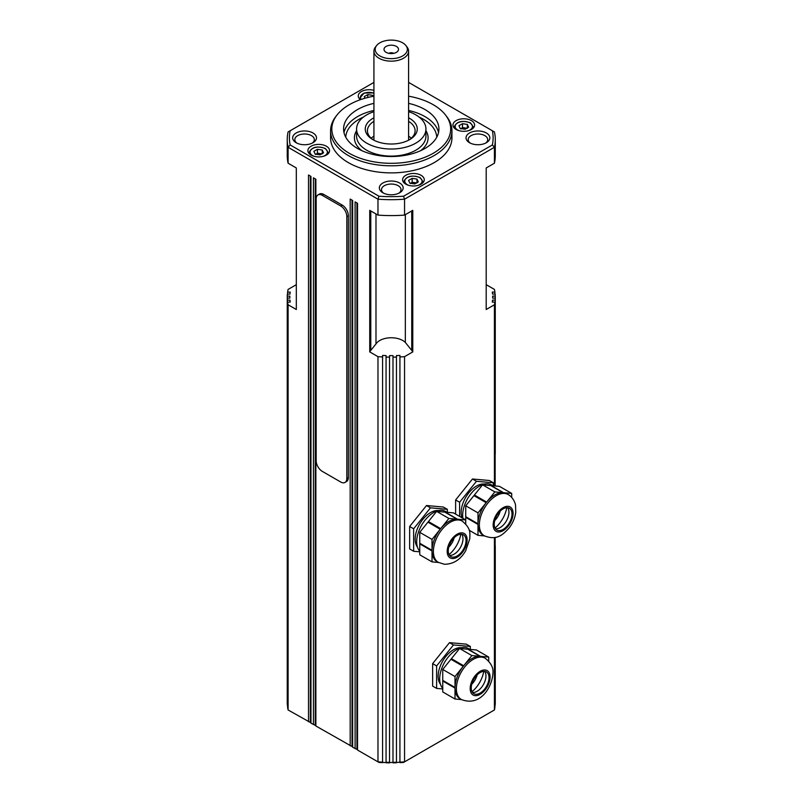 <?xml version="1.0" encoding="UTF-8"?>
<svg xmlns="http://www.w3.org/2000/svg" width="803" height="803" viewBox="0 0 803 803"><rect width="100%" height="100%" fill="white"/><g stroke="black" fill="none" stroke-linecap="round" stroke-linejoin="round"><path stroke-width="1.2" d="M467.326 128.309L462.498 127.567L460.731 128.902M451.938 130.779L451.938 137.855A60.677 35.031 180 0 1 414.478 170.216A60.677 35.031 180 0 1 348.351 162.618A60.677 35.031 180 0 1 330.585 137.855L330.585 130.779A60.677 35.031 0 0 0 348.351 155.541A60.677 35.031 0 0 0 414.478 163.139A60.677 35.031 0 0 0 451.938 130.779A60.677 35.031 0 0 0 446.649 116.475L445.504 115A59.422 34.308 180 0 1 424.958 157.268A59.422 34.308 180 0 1 349.235 153.263A59.422 34.308 180 0 1 337.009 115A59.422 34.308 180 0 1 373.927 96.189M337.009 115L335.865 116.475A60.677 35.031 0 0 0 330.585 130.779M408.597 96.189A59.422 34.308 180 0 1 433.279 104.741A59.422 34.308 180 0 1 445.504 115M373.666 140.063A23.839 13.761 180 0 1 367.423 130.779A23.839 13.761 180 0 1 373.927 121.323M373.927 136.189A23.839 13.761 0 0 0 371.197 138.206M373.927 117.81A26.007 15.016 0 0 0 372.873 139.622A26.007 15.016 0 0 0 409.65 139.622A26.007 15.016 0 0 0 409.65 118.392A26.007 15.016 0 0 0 408.597 117.81M408.597 121.323A23.839 13.761 180 0 1 415.101 130.779A23.839 13.761 180 0 1 408.847 140.063M408.597 103.366A47.678 27.523 180 0 1 424.968 109.539A47.678 27.523 180 0 1 438.93 129.002A47.678 27.523 180 0 1 409.5 154.437A47.678 27.523 180 0 1 357.546 148.465A47.678 27.523 180 0 1 343.584 129.002A47.678 27.523 180 0 1 373.927 103.366M373.927 111.667A34.67 20.015 0 0 0 356.582 129.002A34.67 20.015 0 0 0 366.74 143.155A34.67 20.015 0 0 0 404.531 147.501A34.67 20.015 0 0 0 425.931 129.002A34.67 20.015 0 0 0 415.773 114.849A34.67 20.015 0 0 0 408.597 111.667M311.062 155.079A10.83 6.253 180 0 1 307.89 150.653A10.83 6.253 180 0 1 314.585 144.871A10.83 6.253 180 0 1 326.389 146.226A10.83 6.253 180 0 1 329.561 150.653A10.83 6.253 180 0 1 322.876 156.434A10.83 6.253 180 0 1 311.062 155.079M456.134 129.474A10.83 6.253 180 0 1 452.952 125.047A10.83 6.253 180 0 1 459.647 119.266A10.83 6.253 180 0 1 471.451 120.621A10.83 6.253 180 0 1 474.623 125.047A10.83 6.253 180 0 1 467.938 130.829A10.83 6.253 180 0 1 456.134 129.474M405.776 184.148A10.83 6.253 180 0 1 402.604 179.731A10.83 6.253 180 0 1 409.289 173.95A10.83 6.253 180 0 1 421.093 175.305A10.83 6.253 180 0 1 424.265 179.731A10.83 6.253 180 0 1 417.58 185.503A10.83 6.253 180 0 1 405.776 184.148M360.366 99.692A10.83 6.253 180 0 1 358.248 95.979A10.83 6.253 180 0 1 373.927 90.378M296.146 142.713A11.915 6.886 0 0 0 313.009 142.713A11.915 6.886 0 0 0 313.009 132.987A11.915 6.886 0 0 0 296.146 132.987A11.915 6.886 0 0 0 296.146 142.713L296.146 142.713M296.99 143.155A9.756 5.631 180 0 1 294.821 139.622A9.756 5.631 180 0 1 300.844 134.422A9.756 5.631 180 0 1 311.474 135.637A9.756 5.631 180 0 1 314.334 139.622A9.756 5.631 180 0 1 312.166 143.155M382.83 192.76A11.915 6.886 0 0 0 399.683 192.76A11.915 6.886 0 0 0 399.683 183.034A11.915 6.886 0 0 0 382.83 183.034A11.915 6.886 0 0 0 382.83 192.76L382.83 192.76M383.673 193.202A9.756 5.631 180 0 1 381.505 189.669A9.756 5.631 180 0 1 387.528 184.469A9.756 5.631 180 0 1 398.158 185.684A9.756 5.631 180 0 1 401.008 189.669A9.756 5.631 180 0 1 398.84 193.202M469.514 142.713A11.915 6.886 0 0 0 486.367 142.713A11.915 6.886 0 0 0 486.367 132.987A11.915 6.886 0 0 0 469.514 132.987A11.915 6.886 0 0 0 469.514 142.713L469.514 142.713M470.357 143.155A9.756 5.631 180 0 1 468.189 139.622A9.756 5.631 180 0 1 474.212 134.422A9.756 5.631 180 0 1 484.841 135.637A9.756 5.631 180 0 1 487.692 139.622A9.756 5.631 180 0 1 485.524 143.155M386.062 762.268L386.062 762.78A101.851 58.8 0 0 0 386.163 762.79A101.851 58.8 0 0 0 389.525 762.85L389.525 762.328A104.019 60.054 180 0 1 386.062 762.268L386.062 355.568L382.589 355.438L382.589 356.944A104.019 60.054 180 0 1 377.972 356.662L369.741 351.905L369.741 210.356L377.972 215.104A104.019 60.054 0 0 0 404.551 215.104L412.782 210.356L412.782 351.905A22.604 13.049 0 0 0 411.748 350.389L405.334 342.449A16.251 9.385 0 0 0 389.846 337.792A16.251 9.385 0 0 0 375.985 343.935L370.775 350.389A22.604 13.049 0 0 0 369.741 351.905M495.26 545.809L495.26 703.287A104.019 60.054 180 0 1 495.15 705.285L494.919 705.476M404.18 54.915A16.09 9.285 180 0 1 383.141 57.394A16.09 9.285 180 0 1 376.577 45.59A16.09 9.285 180 0 1 378.343 43.854A16.09 9.285 180 0 1 405.947 45.59A16.09 9.285 180 0 1 404.18 54.915M405.947 45.59L407.081 47.066A17.335 10.007 180 0 1 408.597 51.151A17.335 10.007 180 0 1 405.184 57.113A17.335 10.007 180 0 1 385.821 60.657A17.335 10.007 180 0 1 373.927 51.151A17.335 10.007 180 0 1 375.433 47.066L376.577 45.59M393.711 53.329A3.463 1.997 0 0 0 393.329 53.139A3.463 1.997 0 0 0 388.813 53.329M386.936 52.747A7.257 4.196 180 0 1 384.637 51.091A7.257 4.196 180 0 1 386.715 46.112A7.257 4.196 180 0 1 395.588 46.012A7.257 4.196 180 0 1 397.886 51.091A7.257 4.196 180 0 1 386.936 52.747M416.978 182.994L412.14 182.241L410.373 183.586M322.264 153.915L317.436 153.172L315.659 154.507M438.538 510.598A21.671 12.507 120 0 0 417.219 529.117A21.671 12.507 120 0 0 417.45 547.124M419.758 551.229A23.839 13.761 -60 0 1 418.955 530.763A23.839 13.761 -60 0 1 445.474 511.431L446.97 512.294M419.758 532.339L427.949 522.151L440.205 529.227A23.839 13.761 120 0 0 434.282 539.616A23.839 13.761 120 0 0 432.024 550.326L419.758 543.25L419.758 532.339L432.024 539.415L440.205 529.227M436.621 511.37L444.802 512.103L457.058 519.18A23.839 13.761 120 0 0 440.686 528.635L428.431 521.559L436.621 511.37L448.877 518.447L457.058 519.18M462.177 521.067C471.742 528.926 469.655 533.694 469.805 538.713L465.66 550.798C460.47 559.701 453.384 564.188 444.41 564.258L438.338 562.361A23.839 13.761 -60 0 1 435.658 540.409A23.839 13.761 -60 0 1 458.684 519.993A23.839 13.761 -60 0 1 462.177 521.067L460.792 520.274A23.839 13.761 120 0 0 457.539 519.22L445.284 512.143L453.474 512.876L465.73 519.953L465.73 523.957L465.73 517.353L477.996 524.429A23.839 13.761 120 0 0 480.244 532.54A23.839 13.761 120 0 0 482.924 535.019L484.309 535.812A23.839 13.761 -60 0 1 481.629 533.333A23.839 13.761 -60 0 1 487.792 503.18A23.839 13.761 -60 0 1 508.138 494.528L506.763 493.735A23.839 13.761 120 0 0 503.511 492.681L491.255 485.604L499.436 486.337L511.702 493.413L511.702 497.418M461.715 534.256A12.567 7.257 -60 0 1 461.785 544.615A12.567 7.257 -60 0 1 449.519 555.365M464.847 546.381A12.567 7.257 -60 0 1 450.864 556.579A12.567 7.257 -60 0 1 449.449 545.006A12.567 7.257 -60 0 1 463.431 534.808A12.567 7.257 -60 0 1 464.847 546.381M460.792 534.226A21.671 12.507 -60 0 1 459.085 540.329A21.671 12.507 -60 0 1 449.038 554.582M454.187 537.729A12.567 7.257 -60 0 1 453.504 539.837A12.567 7.257 -60 0 1 448.767 547.114M484.51 484.058A21.671 12.507 120 0 0 466.944 495.381A21.671 12.507 120 0 0 461.926 517.754M462.889 518.316A23.839 13.761 -60 0 1 471.813 492.671A23.839 13.761 -60 0 1 491.436 484.882L492.942 485.755M465.73 505.79L473.921 495.612L486.176 502.688A23.839 13.761 120 0 0 477.996 523.787L465.73 516.71L465.73 505.79L477.996 512.876L486.176 502.688M486.658 502.086L474.402 495.009L482.583 484.831L494.849 491.908L503.029 492.64A23.839 13.761 120 0 0 486.658 502.086L494.849 491.908M482.583 484.831L490.774 485.564L503.029 492.64M507.687 507.717A12.567 7.257 -60 0 1 507.747 507.807A12.567 7.257 -60 0 1 506.291 521.097A12.567 7.257 -60 0 1 495.491 528.826M510.818 509.584A12.567 7.257 -60 0 1 508.53 524.168A12.567 7.257 -60 0 1 496.836 530.04A12.567 7.257 -60 0 1 495.421 528.725A12.567 7.257 -60 0 1 497.709 514.131A12.567 7.257 -60 0 1 509.403 508.269A12.567 7.257 -60 0 1 510.818 509.584M506.763 507.687A21.671 12.507 -60 0 1 495.009 528.033M500.159 511.19A12.567 7.257 -60 0 1 494.738 520.575M461.524 647.73A21.671 12.507 120 0 0 453.474 649.737A21.671 12.507 120 0 0 440.084 666.54A21.671 12.507 120 0 0 440.435 684.256M471.863 658.58A23.839 13.761 120 0 0 463.672 665.757L451.416 658.681L459.597 648.493L471.863 655.569L480.043 656.302A23.839 13.761 120 0 0 471.863 658.58M442.744 688.352A23.839 13.761 -60 0 1 441.58 668.859A23.839 13.761 -60 0 1 456.536 649.737A23.839 13.761 -60 0 1 468.46 648.553L469.956 649.416M461.504 699.594L455.01 699.011L442.744 691.935L442.744 681.014L455.01 688.091A23.839 13.761 120 0 0 459.938 698.69L461.323 699.483A23.839 13.761 -60 0 1 456.385 688.572A23.839 13.761 -60 0 1 473.238 659.373A23.839 13.761 -60 0 1 485.163 658.199L483.777 657.396A23.839 13.761 120 0 0 480.525 656.352L468.269 649.266L476.45 649.998L488.716 657.075L488.716 661.08M455.01 687.458L442.744 680.382L442.744 669.461L455.01 676.538L463.19 666.349A23.839 13.761 120 0 0 455.01 687.458L455.01 676.538M442.744 669.461L450.935 659.273L463.19 666.349M484.701 671.378A12.567 7.257 -60 0 1 484.801 681.647A12.567 7.257 -60 0 1 477.072 691.313A12.567 7.257 -60 0 1 472.505 692.497M480.134 672.563A12.567 7.257 -60 0 1 486.417 671.94A12.567 7.257 -60 0 1 488.344 682.008A12.567 7.257 -60 0 1 480.134 693.089A12.567 7.257 -60 0 1 473.85 693.712A12.567 7.257 -60 0 1 471.923 683.634A12.567 7.257 -60 0 1 480.134 672.563M483.777 671.358A21.671 12.507 -60 0 1 472.023 691.704M477.173 674.851A12.567 7.257 -60 0 1 471.752 684.246M442.744 688.944L436.621 688.402L432.636 686.093L432.636 663.619L449.489 642.651L466.342 644.157L470.327 646.455L470.327 649.456M449.489 642.651L453.474 644.95L470.327 646.455M432.636 663.619L436.621 665.928L453.474 644.95M436.621 688.402L436.621 665.928M480.525 656.352L488.716 657.075M459.597 648.493L467.788 649.225L480.043 656.302M455.01 699.011L455.01 688.091M463.672 665.757L471.863 655.569M455.622 514.111L455.622 499.958L472.475 478.989L489.328 480.495L493.313 482.794L493.313 485.785M472.475 478.989L476.46 481.288L493.313 482.794M455.622 499.958L459.597 502.256L476.46 481.288M484.49 535.922L477.996 535.34L477.996 524.429M469.183 530.251L477.996 535.34M477.996 523.787L477.996 512.876M503.511 492.681L511.702 493.413M459.597 516.409L459.597 502.256M419.758 551.822L413.635 551.27L409.65 548.971L409.65 526.497L426.503 505.529L443.356 507.034L447.341 509.333L447.341 512.324M426.503 505.529L430.488 507.827L447.341 509.333M438.518 562.461L432.024 561.879L432.024 550.968A23.839 13.761 120 0 0 436.952 561.558L438.338 562.361M432.024 550.968L419.758 543.892L419.758 554.803L432.024 561.879M432.024 550.326L432.024 539.415M440.686 528.635L448.877 518.447M457.539 519.22L465.73 519.953M413.635 551.27L413.635 528.796L430.488 507.827M409.65 526.497L413.635 528.796M346.826 216.589L346.826 478.458A8.672 5.009 60 0 1 345.029 482.422A8.672 5.009 60 0 1 340.693 482.001L322.304 471.381A8.672 5.009 60 0 1 316.171 460.761L316.171 198.893A8.672 5.009 60 0 1 317.968 194.928A8.672 5.009 60 0 1 322.304 195.36L340.693 205.969A8.672 5.009 60 0 1 346.826 216.589L348.351 215.706L348.351 477.574A8.672 5.009 60 0 1 346.555 481.539L345.029 482.422M317.968 194.928L319.504 194.045A8.672 5.009 60 0 1 323.84 194.467L342.229 205.086A8.672 5.009 60 0 1 348.351 215.706M323.559 152.821L320.026 154.859L315.188 154.116L313.893 151.325L317.436 149.278L322.264 150.031L323.559 152.821M322.264 153.564L322.264 150.031M317.436 153.172L317.436 149.278M418.273 181.89L414.729 183.937L409.891 183.184L408.597 180.394L412.14 178.356L416.978 179.099L418.273 181.89M416.978 182.642L416.978 179.099M412.14 182.241L412.14 178.356M378.976 762.428A101.851 58.8 0 0 0 382.589 762.649L382.589 762.127A104.019 60.054 180 0 1 377.972 761.846L378.976 762.428M386.062 762.529L382.589 762.398L382.589 603.153M412.782 351.905L404.551 356.662A104.019 60.054 180 0 1 399.924 356.944L399.924 355.438L396.461 355.568L396.461 357.074A104.019 60.054 180 0 1 392.988 357.144L392.988 762.85A101.851 58.8 0 0 0 396.461 762.78L396.461 762.268A104.019 60.054 180 0 1 392.988 762.328L389.525 762.599L389.525 603.354M494.919 537.478L494.919 707.292A104.019 60.054 180 0 1 494.427 709.962L404.551 761.846A104.019 60.054 180 0 1 399.924 762.127L396.461 762.529M399.924 356.944L399.924 762.649A101.851 58.8 0 0 0 403.548 762.428L404.551 761.846L404.551 356.662M310.962 722.81L288.096 709.962A104.019 60.054 180 0 1 287.604 707.292L287.604 302.099L290.214 302.099L289.973 300.101L287.374 300.101A104.019 60.054 180 0 1 287.253 298.094L289.853 298.094L289.853 296.096L287.253 296.096A104.019 60.054 180 0 1 287.374 294.089L289.973 294.089L290.214 292.091L287.604 292.091A104.019 60.054 180 0 1 288.096 289.421L296.317 284.674M315.87 725.641L310.962 723.162L310.962 176.419L308.513 175.004L308.513 721.746M352.647 746.87L315.87 725.992L315.87 179.25L313.421 177.834L313.421 724.577M357.546 749.701L352.647 747.232L352.647 200.489L350.188 199.074L350.188 745.816M495.15 705.285L495.15 537.428M287.604 705.476L287.374 705.285A104.019 60.054 180 0 1 287.253 703.287L287.253 296.096M287.374 705.285L287.374 300.101M288.096 709.962L288.096 304.769A104.019 60.054 180 0 1 287.604 302.099M310.349 722.459L310.349 176.068M315.258 725.29L315.258 178.898M352.035 746.519L352.035 200.138M355.097 748.647L355.097 201.904L357.546 203.32L357.546 750.062L377.972 761.846L377.972 356.662M356.933 749.35L356.933 202.968M396.461 762.268L396.461 603.284M494.427 709.962L494.427 537.568M382.589 356.944L382.589 604.659M392.988 357.144L392.988 355.639L389.525 355.639L389.525 604.86M396.461 357.074L396.461 604.789M486.196 284.674L494.427 289.421A104.019 60.054 180 0 1 494.919 292.091L492.309 292.091L492.54 294.089L495.15 294.089A104.019 60.054 180 0 1 495.26 296.096L492.661 296.096L492.661 298.094L495.26 298.094A104.019 60.054 180 0 1 495.15 300.101L492.54 300.101L492.309 302.099L494.919 302.099A104.019 60.054 180 0 1 494.427 304.769L494.427 485.885M494.919 302.099L494.919 485.925M495.15 300.101L495.15 485.945M495.26 453.805L495.26 296.096M408.597 82.398L492.369 130.759A101.851 58.8 180 0 1 492.369 144.941L403.548 196.223A101.851 58.8 180 0 1 378.976 196.223L290.154 144.941A101.851 58.8 180 0 1 290.154 130.759L288.096 131.943A104.019 60.054 0 0 0 287.243 139.622L287.243 155.541A104.019 60.054 0 0 0 288.096 163.22L296.317 167.968L296.317 309.516L288.096 304.769M494.427 304.769L486.196 309.516L486.196 167.968L494.427 163.22A104.019 60.054 0 0 0 495.28 155.541L495.28 139.622A104.019 60.054 0 0 0 494.427 131.943L492.369 130.759M290.154 130.759L373.927 82.398M492.369 144.941L494.427 147.29A104.019 60.054 0 0 0 495.28 139.622M403.548 196.223L404.551 199.184L494.427 147.29L494.427 163.22M378.976 196.223L377.972 199.184A104.019 60.054 0 0 0 404.551 199.184L404.551 215.104M290.154 144.941L288.096 147.29L377.972 199.184L377.972 215.104M287.243 139.622A104.019 60.054 0 0 0 288.096 147.29L288.096 163.22M411.327 138.206A23.839 13.761 0 0 0 408.597 136.189M375.985 213.959L375.985 343.935M405.334 214.652L405.334 342.449M389.525 357.144A104.019 60.054 180 0 1 386.062 357.074M492.54 302.099L492.54 300.101M287.604 294.089L287.604 292.091M494.919 294.089L494.919 292.091M492.661 298.094L492.661 296.096M289.973 302.099L289.973 300.101M289.853 298.094L289.853 296.096M460.249 128.51L458.955 125.72L462.498 123.672L467.326 124.425L468.621 127.215L465.088 129.253L460.249 128.51M462.498 127.567L462.498 123.672M467.326 127.958L467.326 124.425M364.984 98.227L364.251 96.641L367.784 94.603L372.622 95.346L373.084 96.34M367.784 97.484L367.784 94.603M372.622 96.43L372.622 95.346M359.332 98.277A9.756 5.631 0 0 0 359.363 98.739L364.09 93.028L373.927 92.967M459.266 130.728A8.672 5.009 180 0 1 457.66 130.006A8.672 5.009 180 0 1 457.66 122.929A8.672 5.009 180 0 1 469.926 122.929A8.672 5.009 180 0 1 469.926 130.006A8.672 5.009 180 0 1 468.32 130.728M473.539 127.346L470.468 122.869C461.815 119.988 456.345 121.484 454.036 127.346A9.756 5.631 0 0 0 454.076 127.818M438.538 132.545A47.678 27.523 0 0 0 424.968 116.616A47.678 27.523 0 0 0 408.597 110.443M373.927 110.443A47.678 27.523 0 0 0 343.985 132.545M345.762 137.233A45.51 26.278 180 0 1 363.438 117.057M419.086 117.057A45.51 26.278 180 0 1 423.442 119.276A45.51 26.278 180 0 1 436.752 137.233M425.931 129.002L425.931 136.078A34.67 20.015 180 0 1 404.531 154.577A34.67 20.015 180 0 1 366.74 150.241A34.67 20.015 180 0 1 356.582 136.078L356.582 129.002M356.582 130.668A36.838 21.269 0 0 0 361.872 150.683M423.151 182.492A9.756 5.631 0 0 0 423.191 182.03L420.11 177.553C411.457 174.673 405.987 176.168 403.678 182.03A9.756 5.631 0 0 0 403.718 182.492M408.908 185.413A8.672 5.009 180 0 1 407.302 184.68A8.672 5.009 180 0 1 407.302 177.604A8.672 5.009 180 0 1 419.567 177.604A8.672 5.009 180 0 1 419.567 184.68A8.672 5.009 180 0 1 417.961 185.413M328.447 153.423A9.756 5.631 0 0 0 328.477 152.951L325.396 148.475C316.753 145.594 311.283 147.09 308.974 152.951A9.756 5.631 0 0 0 309.004 153.423M314.204 156.334A8.672 5.009 180 0 1 312.598 155.611A8.672 5.009 180 0 1 312.598 148.535A8.672 5.009 180 0 1 324.854 148.535A8.672 5.009 180 0 1 324.854 155.611A8.672 5.009 180 0 1 323.248 156.334M452.169 558.527A14.083 8.13 -60 0 1 448.526 544.926A14.083 8.13 -60 0 1 462.126 532.861A14.083 8.13 -60 0 1 465.78 546.462A14.083 8.13 -60 0 1 452.169 558.527M508.098 526.236A14.083 8.13 -60 0 1 494.497 529.88A14.083 8.13 -60 0 1 498.141 512.073A14.083 8.13 -60 0 1 511.742 508.419A14.083 8.13 -60 0 1 508.098 526.236M490.091 677.07A14.083 8.13 -60 0 1 480.134 694.324A14.083 8.13 -60 0 1 470.177 688.572A14.083 8.13 -60 0 1 480.134 671.318A14.083 8.13 -60 0 1 490.091 677.07M348.351 477.574L346.826 478.458M323.84 194.467L322.304 195.36M342.229 205.086L340.693 205.969M420.642 150.683A36.838 21.269 0 0 0 425.931 130.668M370.775 210.958L370.775 350.389M411.748 210.958L411.748 350.389M361.159 99.421A8.672 5.009 180 0 1 363.508 93.56A8.672 5.009 180 0 1 373.927 93.238M373.927 51.151L373.927 140.194M508.138 494.528C513.539 497.559 515.556 504.093 515.546 505.348L515.757 512.334C514.964 518.176 512.645 523.516 508.801 528.364C502.949 534.487 497.077 540.881 484.309 535.812M485.163 658.199C490.954 662.846 493.554 667.815 492.952 673.095C492.169 687.529 480.064 707.001 461.323 699.483M408.597 51.151L408.597 140.194"/></g></svg>
